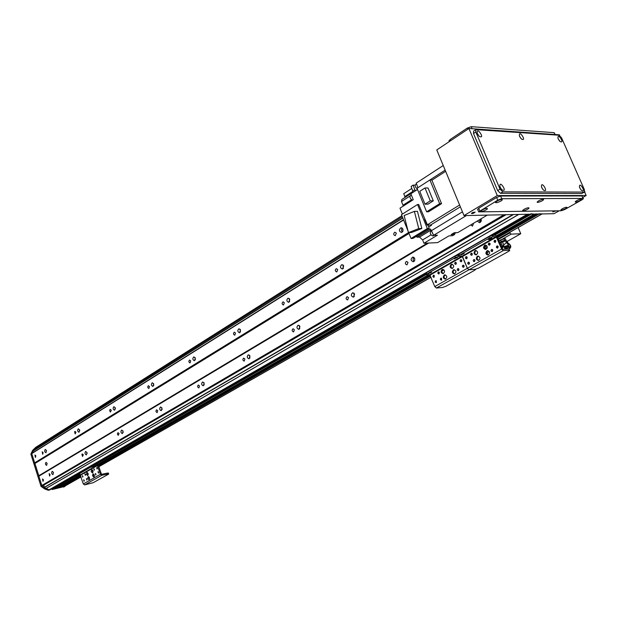 <?xml version="1.0" encoding="UTF-8"?>
<svg xmlns="http://www.w3.org/2000/svg" width="617" height="617" viewBox="0 0 617 617"><rect width="100%" height="100%" fill="white"/><g stroke="black" fill="none" stroke-linecap="round" stroke-linejoin="round"><path stroke-width="0.93" d="M46.514 450.533L45.959 452.731C44.517 451.922 44.301 450.819 45.319 449.423L46.514 450.533M53.494 472.452L52.946 474.635C51.481 473.833 51.257 472.73 52.268 471.319L53.494 472.452M79.763 430.805L79.616 429.941M79.624 429.964L79.007 432.262C77.464 431.43 77.248 430.28 78.359 428.83L79.624 429.964M86.997 452.6L86.395 454.883C84.83 454.058 84.598 452.917 85.694 451.443L86.997 452.6M87.136 453.441L86.966 452.5M115.379 409.048L115.132 407.528M115.248 407.822L114.569 410.236C112.919 409.372 112.695 408.184 113.906 406.672L115.248 407.822M123.068 431.229L122.39 433.62C120.716 432.772 120.485 431.584 121.68 430.049L123.068 431.229M123.192 432.44L122.914 430.867M153.78 385.455L153.486 383.458M153.702 383.928L152.939 386.466C151.165 385.571 150.949 384.329 152.276 382.756L153.702 383.928M162.001 408.153L161.253 410.675C159.456 409.796 159.217 408.554 160.536 406.958L162.001 408.153M162.086 409.665L161.747 407.621M195.334 359.873L195.011 357.451M195.327 358.061L194.463 360.737C192.566 359.804 192.35 358.516 193.807 356.873L195.327 358.061M204.173 383.172L203.325 385.818C201.397 384.908 201.15 383.62 202.607 381.946L204.173 383.172M204.188 384.954L203.811 382.494M240.437 332.062L240.113 329.247M240.53 329.972L239.558 332.794C237.514 331.823 237.298 330.481 238.918 328.761L240.53 329.972M249.978 356.024L249.029 358.824C246.947 357.875 246.707 356.526 248.312 354.783L249.978 356.024M249.9 358.084L249.515 355.23M289.574 301.736L289.28 298.535M289.797 299.353L288.694 302.345C286.489 301.335 286.28 299.924 288.077 298.119L289.797 299.353M299.931 326.424L298.859 329.393C296.6 328.406 296.368 326.995 298.15 325.159L299.931 326.424M299.731 328.768L299.353 325.537M343.299 268.542L343.091 264.963M343.7 265.858L342.443 269.035C340.052 267.971 339.859 266.49 341.864 264.6L343.7 265.858M354.613 294.024L353.387 297.178C350.934 296.145 350.711 294.656 352.7 292.736L354.613 294.024M354.235 296.669L353.919 293.052M402.299 232.054L401.382 230.102L402.222 228.089M402.916 229.015L402.955 231.09M402.932 229.046L402.909 231.205L401.49 232.447C398.891 231.313 398.721 229.755 400.973 227.773L402.932 229.046M414.724 258.407L414.709 260.536L413.313 261.77C410.652 260.675 410.444 259.117 412.68 257.096L414.724 258.407M414.123 261.369C412.866 260.112 412.796 258.778 413.914 257.366M414.601 258.153L414.724 260.505M480.219 222.375L479.101 219.968M480.396 219.197L480.658 221.997M481.013 218.834L481.121 219.066C481.592 220.894 481.052 222.097 479.486 222.675L477.203 221.094M505.207 214.731L41.941 485.864L31.706 453.464M47.116 463.382L46.622 465.372C45.303 464.64 45.103 463.637 46.02 462.372L47.116 463.382M408.523 232.609L34.375 463.035M403.603 219.984L31.459 453.796M35.84 455.809L35.439 457.444L34.953 454.984L35.84 455.809M43.121 452.647L42.704 454.289L42.226 451.814L43.121 452.647M75.968 432.232L75.158 433.905L74.595 431.777L75.019 431.383L75.968 432.232M111.315 410.266L110.42 412.025L109.726 410.93L109.849 409.811L110.312 409.403L111.315 410.266M149.453 386.574L148.882 388.463C147.563 387.792 147.394 386.874 148.381 385.694L149.453 386.574M190.715 360.93L190.075 362.927C188.663 362.225 188.494 361.261 189.581 360.035L190.715 360.93M235.517 333.087L234.792 335.193C233.265 334.468 233.103 333.465 234.306 332.177L235.517 333.087M284.321 302.754L283.504 304.991C281.861 304.235 281.699 303.178 283.041 301.829L284.321 302.754M337.7 269.583L336.766 271.958C334.985 271.164 334.838 270.053 336.327 268.642L337.7 269.583M396.33 233.157L395.258 235.694C393.322 234.846 393.191 233.681 394.865 232.193L396.33 233.157M81.035 476.902L64.099 486.558L60.836 487.33L60.52 486.828M58.962 487.708L57.929 487.954L57.612 487.445M56.054 488.332L52.939 489.026L52.46 488.34M50.355 489.536L49.105 489.821L44.254 487.561L43.853 484.931L505.77 214.716M33.31 452.431L32.747 451.127L35.717 447.348L401.891 215.726L35.67 447.379M428.668 243.036L38.57 476.347M504.012 214.755L41.509 485.664M473.586 223.238L472.483 226.154L470.763 224.912M408.022 262.379L406.973 264.894C404.991 264.076 404.829 262.904 406.495 261.392L408.022 262.379M348.528 297.633L347.61 299.985C345.79 299.214 345.62 298.104 347.101 296.661L348.528 297.633M294.378 329.717L293.584 331.931C291.903 331.19 291.725 330.134 293.052 328.761L294.378 329.717M244.903 359.032L244.193 361.13C242.635 360.421 242.458 359.41 243.653 358.099L244.903 359.032M199.499 385.941L198.875 387.916C197.432 387.237 197.247 386.273 198.327 385.023L199.499 385.941M157.697 410.706L157.142 412.588C155.8 411.932 155.615 411.007 156.602 409.811L157.697 410.706M119.081 433.589L118.194 435.332L117.477 434.245L117.585 433.119L118.048 432.71L119.081 433.589M83.303 454.791L82.493 456.457L81.899 454.32L82.331 453.927L83.303 454.791M50.054 474.488L49.645 476.123L49.136 473.64L50.054 474.488M43.414 479.787L43.02 481.407L42.511 478.939L43.414 479.787M528.592 214.215L527.388 214.23M496.5 235.748L534.229 214.114L530.79 213.767M537.137 214.053L497.302 236.851L537.114 214.053L535.918 213.86M542.227 213.852L538.795 213.806M428.391 274.804L97.694 464.454M56.024 488.356L78.868 475.252L55.985 488.371M535.533 214.084L496.916 236.211M509.657 250.271L508.794 248.96L509.75 250.487L508.67 251.327L478.576 268.087L475.113 269.32L475.568 269.544L474.573 270.315L445.944 286.257L442.566 287.46L436.396 288.039L434.777 286.581L429.725 274.704L98.034 464.748M108.685 473.949L108.391 473.062L107.643 473.046L107.952 473.995L108.7 474.003L108.368 474.265L93.244 482.687L84.668 484.893L83.31 483.936L80.156 474.99L57.736 487.839M538.402 214.022L497.533 237.391M430.411 275.776L98.435 465.604M80.665 475.761L60.643 487.214M50.509 489.458L49.53 490.052M49.399 490.122L50.347 489.582M76.061 475.306L51.789 489.25L64.592 486.528L65.464 485.787M32.794 451.359L31.822 453.364M409.017 233.434L34.938 463.483L38.802 475.746L427.442 243.098M48.465 490.322L44.779 488.98L41.046 486.397L41.987 485.841L44.146 487.345M43.83 485.309L43.198 485.124M64.893 486.412L52.19 489.528M41.046 486.397L30.85 454.043L32.601 450.418L35.354 447.695M51.789 489.25L51.643 488.811M33.31 449.97L32.601 450.418M31.56 453.595L30.85 454.043M45.604 488.502L44.779 488.98M453.356 269.884L453.834 269.698C456.356 270.678 456.572 272.097 454.482 273.979C452.176 273.331 451.806 271.966 453.356 269.884M454.413 269.698L454.151 269.822C452.677 271.472 452.863 272.845 454.698 273.917M444.255 275.035L444.726 274.858C447.217 275.822 447.433 277.241 445.381 279.108C443.099 278.46 442.728 277.102 444.255 275.035M445.297 274.858L445.05 274.966C443.6 276.609 443.785 277.966 445.605 279.038M442.042 269.583L442.52 269.405C445.004 270.377 445.212 271.796 443.153 273.655C440.893 273.007 440.523 271.65 442.042 269.583M443.099 269.405L442.844 269.529C441.394 271.156 441.579 272.513 443.376 273.593M451.12 264.4L451.605 264.215C454.112 265.194 454.32 266.621 452.23 268.495C449.94 267.847 449.569 266.482 451.12 264.4M452.192 264.215L451.914 264.346C450.449 265.989 450.626 267.354 452.446 268.434M441.571 280.118L441.348 280.203C440.129 279.732 440.021 279.038 441.024 278.12L441.571 280.118M441.51 278.19L441.656 280.064M455.924 264.3L455.678 264.385C454.444 263.906 454.336 263.204 455.377 262.279L456.387 263.012L455.924 264.3M455.87 262.348L455.978 264.261M436.296 282.617L435.108 282.062L435.749 280.627L436.296 282.617M436.234 280.696L436.381 282.563M461.362 261.685L461.115 261.778C459.866 261.292 459.765 260.582 460.814 259.657L461.832 260.397L461.362 261.685M461.308 259.726L461.416 261.654M463.629 267.207L463.39 267.292C462.133 266.814 462.033 266.104 463.074 265.171L464.092 265.912L463.629 267.207M463.568 265.241L463.683 267.169M434.106 277.195L433.311 277.164L432.864 276.416L433.566 275.205L434.106 277.195M434.052 275.282L434.191 277.141M458.493 270.585L458.261 270.67C457.012 270.192 456.904 269.49 457.945 268.565L458.955 269.297L458.493 270.585M458.431 268.626L458.562 270.547M439.057 273.902L438.826 273.987C437.607 273.516 437.507 272.822 438.51 271.912L439.057 273.902M439.003 271.981L439.134 273.855M457.999 255.13L454.868 256.325L426.355 272.753L425.537 273.686M509.333 250.24L503.279 250.61L468.989 269.799L475.113 269.32L468.989 269.799L467.354 268.287L462.11 256.148L429.725 274.704L425.954 274.719L426.856 273.987L426.355 272.753M454.868 256.325L455.385 257.59L426.856 273.987M455.385 257.59L458.878 256.348L458.4 256.094L459.372 255.299L458.855 254.027L457.968 255.052M431.568 272.282L428.329 273.74L431.568 272.282M457.552 257.366L454.212 258.885L457.552 257.366M503.279 250.61L501.629 249.044L496.168 236.627L462.11 256.148L458.878 256.348L462.519 256.525L430.126 275.066M461.778 260.251L461.824 261.068M464.038 265.757L464.092 266.59M480.905 221.665L480.489 221.503M484.677 247.024L486.844 245.782M487.037 248.45L486.073 248.373L487.314 247.517M487.322 247.062L485.193 248.273M443.245 165.526L416.22 183.118L417.886 187.738L445.142 170.115M405.145 197.363L403.742 193.692L411.817 188.455M417.485 189.388L415.11 190.931L414.801 189.735L412.75 191.054L411.099 186.45L413.143 185.123L415.187 185.146M416.521 183.966L417.802 187.506M487.299 215.109L457.768 232.617L454.197 232.756L451.058 234.622L454.629 234.475L452.539 235.709L448.968 235.864L437.615 242.612L423.964 243.268L422.614 239.928L431.059 234.838M459.619 205.006L427.365 224.773L418.673 204.482L417.555 204.497L427.326 228.545L429.278 228.475L427.889 225.066L427.01 224.989L424.681 219.259M427.365 224.773L431.491 225.267L428.668 226.987M431.152 230.033L419.514 237.098L422.614 239.928M419.514 237.098L417.03 237.198L430.489 229.015L433.589 235.332L437.453 235.17L423.964 243.268M416.305 236.38L417.03 237.198M429.278 228.475L413.004 238.393L411.045 238.478L408.685 232.601M408.053 231.043L401.474 214.685L417.555 204.497M402.369 214.114L399.978 208.176L413.251 199.692L410.853 193.777L417.524 189.473M411.531 199.769L403.009 205.23L403.263 206.078M403.009 205.23L401.505 201.504L410.058 195.998M412.75 191.054L413.058 192.249L401.914 199.445L401.505 201.504M466.452 215.549L433.589 235.332M456.48 232.663L456.002 232.686M454.899 232.725L456.364 232.694M453.279 233.303L454.313 233.696L455.693 232.995M454.343 233.696L454.629 234.475M431.915 231.66L432.879 233.789M430.62 231.383L431.538 230.827L433.442 235.008M430.543 231.429C429.848 233.419 430.627 234.946 432.903 236.002L434.26 235.301M445.644 171.325L431.9 180.195L441.556 203.672L428.522 211.778L426.625 211.808L417.038 188.285L429.918 179.963L439.659 203.687L441.556 203.672M426.524 222.698L426.208 221.935M426.517 223.778L427.28 224.565M427.612 224.796L428.985 224.92M425.684 220.639L425.568 221.449M411.045 238.478L427.326 228.545M411.539 232.493L421.835 228.491L417.462 211.346L414.377 211.392L418.758 228.591L408.454 232.609L411.539 232.493M421.835 228.491L418.758 228.591M408.454 232.609L404.12 215.541L414.377 211.392M411.632 195.705L412.464 197.756M411.346 195.003L413.004 199.075M410.367 195.682L410.29 195.728C409.588 197.455 410.297 198.952 412.418 200.224M432.208 179.994L429.918 179.963M439.659 203.687L426.625 211.808M433.311 200.833L428.036 204.15L425.005 204.181L419.761 191.332L425.005 187.961L428.044 187.984L433.311 200.833L430.28 200.849L425.005 204.181M425.005 187.961L430.28 200.849M414.801 189.735L413.143 185.123M415.596 184.537L415.526 184.583C414.817 186.018 415.403 187.468 417.3 188.918M499.045 240.985L504.182 238.625L505.377 238.81L506.048 240.399L504.544 240.268L501.174 241.563L499.778 242.736M503.873 238.671L504.544 240.268M505.539 240.908L506.048 240.399M500.503 239.967L501.174 241.563M500.464 242.25L502.585 241.147M505.485 240.453L505.508 241.1M503.225 240.9L505.2 240.429M500.071 240.198L503.464 238.771M509.457 232.54L511.138 234.144L520.763 233.735L507.282 241.347L506.457 240.931L507.675 242.288L507.159 242.867M506.534 242.257L507.089 242.843M506.457 240.923L505.855 241.016L506.403 242.396L506.835 241.887M502.539 246.129L501.035 242.381L502.485 241.856L503.804 245.057L502.346 246.268L502.986 247.093L501.852 247.672M503.032 245.751L503.611 246.615L502.986 247.093M503.511 247.039L501.945 247.911M503.804 245.057L506.403 242.396M502.485 241.856L505.855 241.016M501.035 242.381L499.87 242.959M509.634 247.556C510.922 246.083 510.151 244.656 507.328 243.283M509.133 246.646L507.891 244.517M507.29 243.129L505.871 242.944M509.673 247.633L509.418 247.024C509.318 246.33 507.714 246.63 504.598 247.918L505.092 248.828C508.161 247.571 509.735 247.286 509.812 247.972L509.048 248.967M509.28 248.828L509.735 248.612C511.663 246.831 510.899 244.826 507.452 242.604M503.495 245.35L503.904 246.121L503.264 246.183M509.064 246.638L508.986 246.453C508.894 245.79 507.359 246.075 504.382 247.309L504.698 247.88M508.639 246.083L508.555 245.882C508.462 245.25 507.004 245.52 504.166 246.692L504.482 247.263M503.904 246.121L504.189 246.677M503.942 246.198L503.534 246.438M498.158 246.499L497.132 247.078M492.505 249.692L491.803 250.093M489.273 251.52L486.628 253.009M520.763 233.735L518.157 227.58M486.913 250.88L487.445 250.679C490.075 251.682 490.284 253.147 488.062 255.076C485.664 254.428 485.278 253.024 486.913 250.88M488.055 250.679L487.7 250.834C486.157 252.538 486.335 253.934 488.248 255.029M477.35 256.294L477.859 256.101C480.458 257.096 480.666 258.554 478.491 260.467C476.116 259.819 475.738 258.423 477.35 256.294M478.46 256.101L478.136 256.248C476.609 257.937 476.794 259.325 478.684 260.42M475.044 250.726L475.568 250.533C478.152 251.535 478.352 252.985 476.17 254.898C473.81 254.243 473.44 252.854 475.044 250.726M476.17 250.533L475.83 250.679C474.311 252.368 474.488 253.757 476.363 254.844M484.584 245.273L485.124 245.08C487.738 246.083 487.939 247.548 485.718 249.469C483.335 248.821 482.957 247.417 484.584 245.273M485.733 245.08L485.371 245.234C483.836 246.931 484.006 248.327 485.895 249.43M474.512 261.554L474.265 261.647C472.992 261.161 472.884 260.451 473.956 259.51L474.99 260.258L474.512 261.554M474.45 259.58L474.558 261.531M489.628 245.103L489.366 245.204C488.07 244.702 487.97 243.977 489.073 243.036L490.122 243.784L489.628 245.103L489.582 243.098M468.966 264.192L468.719 264.284C467.462 263.798 467.354 263.089 468.411 262.156L469.437 262.896L468.966 264.192M468.905 262.225L469.02 264.161M495.351 242.342L495.081 242.442C493.777 241.941 493.685 241.216 494.795 240.268L495.844 241.016L495.351 242.342M495.304 240.329L495.358 242.334M497.711 247.98L497.449 248.08C496.137 247.587 496.037 246.854 497.148 245.905L498.212 246.653L497.711 247.98M497.657 245.967L497.726 247.972M466.683 258.654L466.437 258.747C465.179 258.261 465.079 257.551 466.136 256.618L467.154 257.358L466.683 258.654M466.637 256.687L466.73 258.631M492.312 251.528L492.05 251.62C490.746 251.127 490.646 250.409 491.749 249.453L492.798 250.209L492.312 251.528M492.25 249.515L492.335 251.512M471.889 255.207L471.635 255.299C470.37 254.806 470.27 254.096 471.342 253.163L472.36 253.903L471.889 255.207M471.835 253.232L471.928 255.183M488.849 236.751L489.389 238.046L492.968 236.774L492.428 235.478L488.849 236.751L458.855 254.027M492.428 235.478L495.628 235.339L497.364 236.99L502.739 249.314L508.794 248.96M489.389 238.046L459.372 255.299M436.396 288.039L468.989 269.799L467.354 268.287L462.519 256.525L496.585 237.021M464.208 253.541L460.845 255.076L464.208 253.541M491.541 237.853L491.88 238.062C490.284 239.257 489.011 239.72 488.07 239.442L491.541 237.853M496.168 236.627L492.968 236.774M469.367 262.711L469.421 263.613M467.1 257.189L467.138 258.068M487.199 253.456L487.846 254.644L487.345 253.448L486.774 253.695M486.697 252.237L486.628 252.754M487.006 252.615L486.759 252.021M484.368 246.646L485.317 248.566L484.384 246.584M485.317 248.566L484.869 248.821M92.951 473.979L93.105 473.918C94.517 474.643 94.733 475.668 93.761 476.987L92.535 475.815L92.951 473.979M93.545 473.972L94.108 476.764M88.162 476.686L88.316 476.625C89.712 477.35 89.928 478.368 88.971 479.687L87.753 478.514L88.162 476.686M88.755 476.686L89.318 479.463M86.827 472.576L86.982 472.514C88.378 473.239 88.593 474.257 87.637 475.568L86.419 474.404L86.827 472.576M87.429 472.576L87.976 475.345M91.609 469.846L91.763 469.784C93.167 470.509 93.383 471.535 92.411 472.853L91.193 471.681L91.609 469.846M92.203 469.838L92.758 472.637M86.835 480.026L86.442 478.553L86.835 480.026M86.92 478.846L87.074 479.594M94.193 470.277L93.799 468.797L94.193 470.277M94.278 469.082L94.432 469.869M84.035 481.26L83.642 479.795L84.035 481.26M84.12 480.088L84.274 480.82M97.054 469.005L96.661 467.516L97.054 469.005M97.131 467.794L97.293 468.596M98.411 473.154L98.01 471.666L98.411 473.154M98.489 471.943L98.651 472.745M82.709 477.165L82.323 475.699L82.709 477.165M82.801 476L82.948 476.725M95.735 475.013L95.334 473.524L95.735 475.013M95.812 473.81L95.974 474.596M85.316 475.337L84.922 473.864L85.316 475.337M85.401 474.164L85.547 474.905M91.139 465.827L91.447 466.776L93.985 465.874L93.668 464.925L91.139 465.827L75.883 474.758M107.952 473.995L101.813 475.291L100.44 474.311L97.201 465.218L80.156 474.99L76.169 475.638L76.169 474.45M93.668 464.925L96.892 464.269L98.334 465.303L101.504 474.342L107.643 473.046M91.447 466.776L76.469 475.383M79.878 474.157L77.781 475.013L79.878 474.157M93.522 466.321L91.385 467.192L93.522 466.321M97.201 465.218L93.985 465.874M94.301 476.447L93.815 476.517M93.514 475.591L93.329 475.028M92.488 472.445L92.357 472.036M94.355 475.206L93.337 475.692M94.378 476.147L93.761 476.501M94.37 476.208L93.792 476.532M94.1 474.535L93.236 475.028M94.123 474.573L93.236 475.075M92.565 470.131L91.925 470.493M93.067 471.581L92.203 472.074M92.859 470.601L93.013 471.072M93.067 471.635L92.226 472.113M556.017 210.867L552.77 211.924L554.382 210.898M472.877 212.433L473.339 212.233M472.182 212.796L475.152 212.109C473.571 213.359 472.329 213.798 471.434 213.443L472.182 212.796M497.271 195.55L468.92 128.506L436.774 149.931L464.007 215.603L497.271 195.55L586.15 195.52L582.826 197.401M559.125 210.813L554.027 213.698L464.007 215.603M468.92 128.506L559.426 134.838L559.704 135.462M584.584 191.964L586.15 195.52M521.11 138.702L519.483 136.102M519.668 136.573L519.406 135.833C518.696 128.691 527.45 142.288 521.442 138.995L519.668 136.573M581.029 189.905L579.587 187.437M579.81 188.031L579.456 186.951C579.139 180.565 586.86 193.422 581.499 190.352L579.81 188.031M479.047 136.149L477.249 133.349M477.435 133.827L477.288 133.449C476.131 125.089 486.111 140.159 479.116 136.21L477.435 133.827M559.573 141.031L558.115 138.648M558.285 139.08L557.961 138.1C557.537 131.899 565.334 144.309 560.089 141.501L558.285 139.08M501.644 189.573L499.893 186.689M500.132 187.344L499.963 186.905C498.914 178.182 508.817 193.977 501.621 189.55L500.132 187.344M543.13 189.751L541.533 187.059M541.772 187.707L541.479 186.882C540.893 179.485 549.546 193.63 543.392 190.005L541.772 187.707M584.399 192.103L581.831 193.468L500.464 193.298L497.664 190.584L473.509 133.527L473.601 131.097M561.516 137.73L559.056 135.223L475.83 129.624L475.815 132.007L500.04 189.141L502.847 191.864L584.461 192.072L584.407 189.704L561.516 137.73M584.769 191.471L585.001 192.905M538.672 200.833C541.209 199.522 542.844 199.067 543.577 199.453C544.001 200.602 535.564 203.749 537.438 201.736L538.672 200.833M562.388 208.708C564.794 207.489 566.337 207.042 567.008 207.381C567.393 208.399 559.442 211.4 561.154 209.595L562.388 208.708M497.024 201.096C499.677 199.707 501.413 199.229 502.23 199.669C502.701 200.957 493.839 204.165 495.86 201.975L497.024 201.096M576.725 200.594C579.162 199.36 580.713 198.913 581.376 199.252C581.762 200.294 573.702 203.355 575.445 201.512L576.725 200.594M482.224 209.965C484.846 208.585 486.574 208.114 487.391 208.546C487.862 209.803 479.131 212.942 481.098 210.813L482.224 209.965M524.088 209.31C526.602 208.014 528.229 207.559 528.97 207.937C529.394 209.063 521.072 212.14 522.9 210.181L524.088 209.31M477.697 209.533L478.707 208.222L496.608 197.455L500.626 196.021L581.97 195.959L583.289 198.45M582.132 199.715L583.404 198.713L583.05 198.427L501.775 198.728L497.749 200.155L478.676 211.878L561.192 210.775L564.802 209.487L582.132 199.715M449.099 141.108L450.017 139.619L467.293 128.081L471.265 126.678L554.143 132.655L555.2 134.545M408.94 233.249L34.853 463.367M403.518 219.775L31.59 453.534M504.945 214.739L41.779 485.849M528.53 214.238L491.171 235.748M458.963 254.289L457.112 255.353M426.455 273.007L92.604 465.21M50.316 489.574L75.906 474.835L50.247 489.597M527.466 214.261L49.183 489.829M527.334 214.261L49.105 489.821M518.781 214.438L45.789 488.625M518.666 214.446L45.751 488.602M513.467 214.554L44.254 487.561M512.935 214.569L44.162 487.422M506.071 214.708L43.792 485.093M33.457 449.677L402.299 216.737L33.472 449.639M402.754 217.878L32.747 451.127M402.832 218.063L32.755 451.289M427.774 243.083L38.794 475.869M530.042 214.199L493.091 235.455M425.738 274.187L94.339 464.786M531.206 214.176L494.279 235.401M425.938 274.673L95.535 464.547M76.169 475.676L52.939 489.026M536.158 214.076L497.086 236.45M430.01 274.866L98.149 464.917M80.411 475.082L57.929 487.954M98.304 465.203L430.203 275.251L98.296 465.195M58.939 487.731L80.542 475.368L58.9 487.746M539.027 214.014L497.649 237.661M430.519 276.03L98.504 465.804M80.734 475.962L60.836 487.33M541.88 213.952L498.166 238.887M495.466 240.429L494.911 240.746M490.021 243.53L489.057 244.085M486.574 245.497L484.53 246.669M443.916 269.83L441.88 270.994M439.412 272.405L438.587 272.876M434.198 275.375L433.774 275.614M430.99 277.203L98.797 466.707M81.02 476.848L63.721 486.713M63.636 487.068L64.592 486.528M501.629 249.044L434.777 286.581M430.589 225.02L460.367 206.818M462.449 211.847L431.453 230.642M404.899 196.561L412.873 191.409M501.644 247.193L502.547 246.731M509.727 233.002L498.405 239.458M495.821 240.931L494.788 241.517M490.16 244.155L489.219 244.694M511.138 234.144L502.431 239.095M101.813 475.291L84.668 484.893M100.44 474.311L83.31 483.936M97.548 465.465L80.495 475.229M584.129 192.165L581.831 193.468M502.847 191.864L500.464 193.298M500.04 189.141L497.664 190.584M475.815 132.007L473.509 133.527M583.05 198.427L581.97 195.959M479.825 210.898L478.707 208.222M497.749 200.155L496.608 197.455M500.626 196.021L501.775 198.728M554.143 132.655L554.968 134.529M471.265 126.678L472.128 128.729M467.293 128.081L467.786 129.261M450.017 139.619L450.503 140.784M400.973 227.773L401.405 227.758M412.68 257.096L413.074 257.065M403.51 219.745L31.629 453.487M528.561 214.238L491.232 235.725M457.914 254.906L457.174 255.338M425.491 273.578L92.65 465.195M505.747 214.716L43.853 484.931M505.23 214.731L41.941 485.864M534.253 214.114L496.508 235.756M428.414 274.804L97.702 464.454M542.058 213.945L498.197 238.964M495.528 240.483L494.857 240.869M490.06 243.607L489.065 244.17M486.636 245.558L484.561 246.746M443.978 269.891L441.865 271.094M439.443 272.475L438.594 272.961M434.26 275.429L433.728 275.737M431.021 277.28L98.813 466.761M49.476 490.091L50.409 489.559M425.954 274.719L425.452 273.478M428.468 225.074L428.005 225.359M411.308 195.08L410.29 195.728M416.514 183.943L415.526 184.583M507.282 241.347L507.521 241.926M509.11 248.983L509.557 248.72M507.274 243.16L508.354 245.551M487.87 250.656L487.445 250.679M478.268 256.078L477.859 256.101M475.977 250.51L475.568 250.533M485.556 245.057L485.124 245.08M458.4 256.094L457.876 254.821M76.169 475.638L75.868 474.704M473.532 131.143L475.83 129.624M543.076 199.268L543.577 199.453M566.576 207.227L567.008 207.381M501.652 199.461L502.23 199.669M580.929 199.098L581.376 199.252M486.836 208.338L487.391 208.546M528.476 207.759L528.97 207.937M477.558 209.209L478.676 211.878M449.299 141.586L448.937 140.707"/></g></svg>
